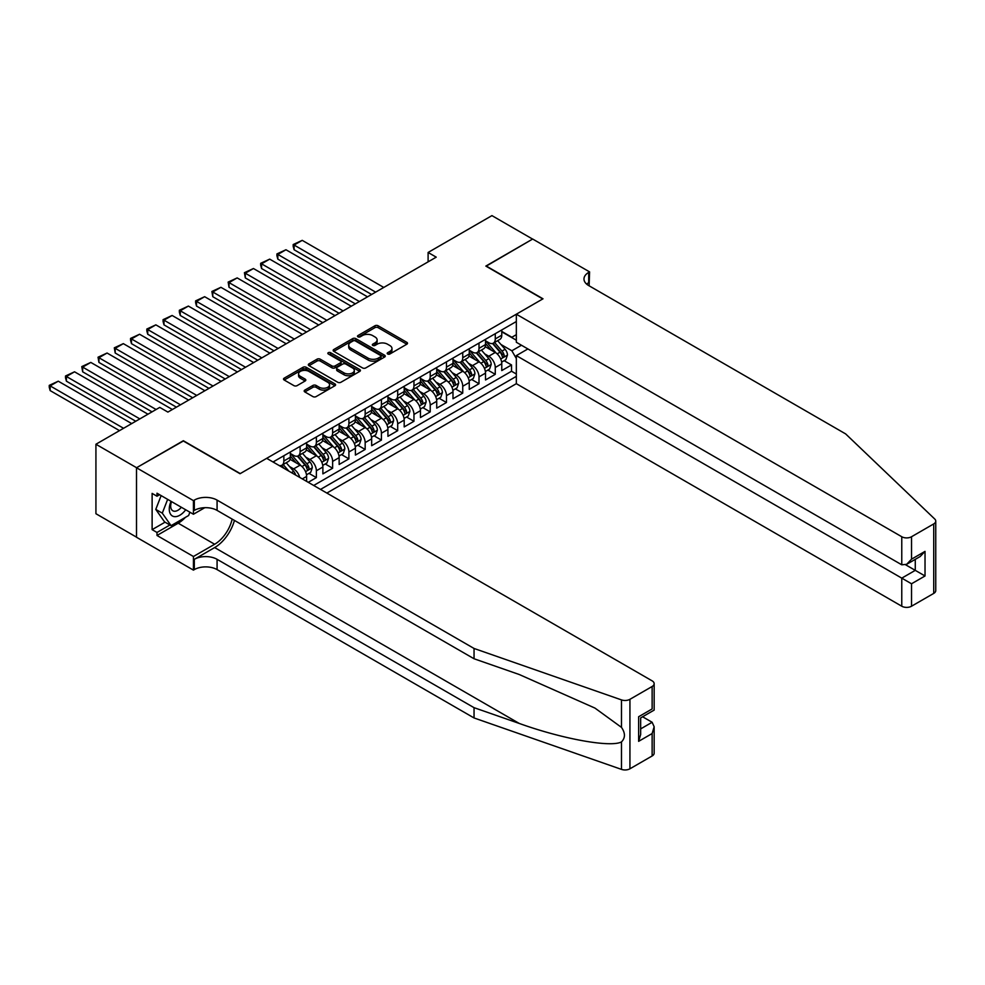 <?xml version="1.0" encoding="UTF-8"?>
<svg xmlns="http://www.w3.org/2000/svg" width="985" height="985" viewBox="0 0 985 985"><rect width="100%" height="100%" fill="white"/><g stroke="black" fill="none" stroke-linecap="round" stroke-linejoin="round"><path stroke-width="1.48" d="M387.659 353.997A1.576 0.911 0 0 0 389.888 353.997L406.854 344.196A2.253 1.305 0 0 0 407.507 343.285A2.253 1.305 0 0 0 406.854 342.361L378.117 325.764A2.253 1.305 0 0 0 374.928 325.764L357.961 335.565A1.576 0.911 0 0 0 357.493 336.205A1.576 0.911 0 0 0 357.961 336.845A1.576 0.911 0 0 0 360.202 336.845L362.394 335.577A7.227 4.174 0 0 1 372.613 335.577L375.002 336.969A7.227 4.174 0 0 1 377.12 339.911A7.227 4.174 0 0 1 375.002 342.866L372.81 344.134A1.576 0.911 0 0 0 372.342 344.775A1.576 0.911 0 0 0 372.81 345.427A1.576 0.911 0 0 0 375.039 345.427L377.243 344.159A7.227 4.174 0 0 1 387.45 344.159L389.851 345.538A7.227 4.174 0 0 1 391.968 348.481A7.227 4.174 0 0 1 389.851 351.436L387.659 352.704A1.576 0.911 0 0 0 387.191 353.344A1.576 0.911 0 0 0 387.659 353.997L387.659 352.704M304.845 390.097A2.253 1.305 0 0 0 304.18 391.02A2.253 1.305 0 0 0 304.845 391.944L312.91 396.598A2.253 1.305 0 0 0 316.099 396.598L334.937 385.726A2.253 1.305 0 0 0 335.589 384.803A2.253 1.305 0 0 0 334.937 383.879L306.2 367.282A2.253 1.305 0 0 0 303.011 367.282L284.173 378.166A2.253 1.305 0 0 0 283.508 379.09A2.253 1.305 0 0 0 284.173 380.001L293.912 385.627A2.253 1.305 0 0 0 297.101 385.627L305.165 380.973A2.253 1.305 0 0 0 305.818 380.05A2.253 1.305 0 0 0 305.165 379.127L300.339 376.344A6.033 3.484 0 0 1 298.566 373.881A6.033 3.484 0 0 1 302.296 370.656A6.033 3.484 0 0 1 308.871 371.407L327.796 382.328A6.033 3.484 0 0 1 329.556 384.803A6.033 3.484 0 0 1 325.826 388.016A6.033 3.484 0 0 1 319.251 387.265L316.099 385.443A2.253 1.305 0 0 0 312.91 385.443L304.845 390.097L304.845 391.944L312.91 387.327L312.91 385.443M183.345 441.009L136.583 467.715L95.927 444.247L95.927 513.727L136.509 537.157M183.345 440.726L240.266 473.588L542.76 298.947L485.839 266.085L532.589 239.084L491.934 215.617L428.106 252.468L428.106 261.85M95.927 444.247L159.755 407.396L167.893 412.087L436.232 257.159L428.106 252.468M362.554 367.934A2.253 1.305 0 0 0 365.743 367.934L384.581 357.062A2.253 1.305 0 0 0 385.246 356.139A2.253 1.305 0 0 0 384.581 355.216L355.844 338.631A2.253 1.305 0 0 0 352.655 338.631L333.817 349.503A2.253 1.305 0 0 0 333.152 350.426A2.253 1.305 0 0 0 333.817 351.349L362.554 367.934M328.941 354.329A1.576 0.911 0 0 1 330.541 354.563L330.541 352.679L359.759 369.547A2.253 1.305 0 0 1 360.424 370.471A2.253 1.305 0 0 1 359.759 371.394L340.921 382.266A2.253 1.305 0 0 1 337.732 382.266L308.995 365.669L308.995 363.834A2.253 1.305 0 0 0 308.33 364.758A2.253 1.305 0 0 0 308.995 365.669M308.995 363.834L317.059 359.18A2.253 1.305 0 0 1 320.248 359.18L331.896 365.903A2.253 1.305 0 0 0 335.097 365.903L340.441 362.812A2.253 1.305 0 0 0 341.106 361.901A2.253 1.305 0 0 0 340.441 360.978L328.313 353.972A1.576 0.911 0 0 1 327.845 353.319A1.576 0.911 0 0 1 328.818 352.482A1.576 0.911 0 0 1 330.541 352.679M308.243 482.318L316.37 477.627L308.97 473.354M305.781 457.151L309.869 459.502A9.197 5.307 60 0 1 316.37 470.768L322.883 467.013L322.883 473.871L332.635 468.232L325.235 463.96M322.046 447.756L326.133 450.12A9.197 5.307 60 0 1 332.635 461.386L339.148 457.631L339.148 464.477L348.899 458.85L341.5 454.577M338.311 438.374L342.398 440.726A9.197 5.307 60 0 1 348.899 451.992L355.4 448.237L355.4 455.095L365.164 449.456L357.764 445.183M354.575 428.98L358.663 431.331A9.197 5.307 60 0 1 365.164 442.61L371.665 438.842L371.665 445.7L381.429 440.073L374.029 435.801M370.84 419.585L374.928 421.949A9.197 5.307 60 0 1 381.429 433.215L387.93 429.46L387.93 436.318L397.694 430.679L390.294 426.406M387.105 410.203L391.18 412.555A9.197 5.307 60 0 1 397.694 423.821L404.195 420.066L404.195 426.924L413.959 421.285L406.559 417.012M403.37 400.809L407.445 403.173A9.197 5.307 60 0 1 413.959 414.439L420.46 410.683L420.46 417.529L430.223 411.902L422.824 407.63M419.635 391.427L423.71 393.778A9.197 5.307 60 0 1 430.223 405.044L436.724 401.289L436.724 408.147L446.476 402.508L439.076 398.236M435.887 382.032L439.975 384.384A9.197 5.307 60 0 1 446.476 395.662L452.989 391.895L452.989 398.753L462.741 393.126L455.341 388.853M452.152 372.638L456.24 375.002A9.197 5.307 60 0 1 462.741 386.268L469.254 382.512L469.254 389.37L479.005 383.731L471.606 379.459M468.417 363.256L472.504 365.607A9.197 5.307 60 0 1 479.005 376.873L485.519 373.118L485.519 379.976L495.27 374.337L495.27 367.491A9.197 5.307 -120 0 0 488.769 356.225L484.682 353.861M487.87 370.065L495.27 374.337M306.618 481.382L306.618 476.408A9.197 5.307 -120 0 0 300.117 465.142L290.058 459.33M299.723 477.405A9.197 5.307 60 0 0 293.604 468.897L289.528 466.533M322.883 467.013A9.197 5.307 -120 0 0 316.37 455.747L306.323 449.948M339.148 457.631A9.197 5.307 -120 0 0 332.635 446.365L322.575 440.554M355.4 448.237A9.197 5.307 -120 0 0 348.899 436.971L338.84 431.159M371.665 438.842A9.197 5.307 -120 0 0 365.164 427.576L355.105 421.777M387.93 429.46A9.197 5.307 -120 0 0 381.429 418.194L371.37 412.383M404.195 420.066A9.197 5.307 -120 0 0 397.694 408.8L387.634 403M420.46 410.683A9.197 5.307 -120 0 0 413.959 399.417L403.899 393.606M436.724 401.289A9.197 5.307 -120 0 0 430.223 390.023L420.164 384.212M452.989 391.895A9.197 5.307 -120 0 0 446.476 380.629L436.429 374.829M469.254 382.512A9.197 5.307 -120 0 0 462.741 371.246L452.681 365.435M485.519 373.118A9.197 5.307 -120 0 0 479.005 361.852L468.946 356.053M326.86 493.066L516.337 383.682L901.767 606.218L901.767 578.146L915.274 570.352L915.274 559.345M320.519 489.41L516.337 376.356M516.337 321.529L273.03 461.99M290.353 453.494L293.604 455.378A9.197 5.307 60 0 0 298.209 455.833L304.71 452.078A9.197 5.307 -120 0 0 306.618 447.867L306.618 442.597M306.618 444.1L309.869 445.983A9.197 5.307 60 0 0 314.474 446.439L320.975 442.684A9.197 5.307 -120 0 0 322.883 438.473L322.883 433.215M322.883 434.717L326.133 436.589A9.197 5.307 60 0 0 330.738 437.044L337.239 433.289A9.197 5.307 -120 0 0 339.148 429.078L339.148 423.821M339.148 425.323L342.398 427.207A9.197 5.307 60 0 0 346.991 427.662L353.504 423.907A9.197 5.307 -120 0 0 355.4 419.696L355.4 414.439M355.4 415.941L358.663 417.812A9.197 5.307 60 0 0 363.256 418.268L369.769 414.513A9.197 5.307 -120 0 0 371.665 410.302L371.665 405.044M371.665 406.546L374.928 408.43A9.197 5.307 60 0 0 379.52 408.886L386.021 405.13A9.197 5.307 -120 0 0 387.93 400.92L387.93 395.65M387.93 397.152L391.18 399.036A9.197 5.307 60 0 0 395.785 399.491L402.286 395.736A9.197 5.307 -120 0 0 404.195 391.525L404.195 386.268M404.195 387.77L407.445 389.641A9.197 5.307 60 0 0 412.05 390.097L418.551 386.342A9.197 5.307 -120 0 0 420.46 382.131L420.46 376.873M420.46 378.375L423.71 380.259A9.197 5.307 60 0 0 428.315 380.715L434.816 376.959A9.197 5.307 -120 0 0 436.724 372.749L436.724 367.491M436.724 368.993L439.975 370.865A9.197 5.307 60 0 0 444.58 371.32L451.081 367.565A9.197 5.307 -120 0 0 452.989 363.354L452.989 358.097M452.989 359.599L456.24 361.483A9.197 5.307 60 0 0 460.845 361.938L467.346 358.183A9.197 5.307 -120 0 0 469.254 353.972L469.254 348.702M469.254 350.204L472.504 352.088A9.197 5.307 60 0 0 477.097 352.544L483.61 348.788A9.197 5.307 -120 0 0 485.519 344.578L485.519 339.32M313.698 485.47L511.535 371.246L511.535 364.955L501.771 370.582L501.771 363.736A9.197 5.307 -120 0 0 495.27 352.47L485.211 346.658M485.519 340.822L488.769 342.694A9.197 5.307 -120 0 0 493.362 343.149A9.197 5.307 -120 0 0 495.27 338.938L495.27 333.681M493.362 343.149L499.875 339.394A9.197 5.307 -120 0 0 501.771 335.183L501.771 329.926M274.089 462.605L274.089 461.386M283.852 455.747L283.852 461.005A9.197 5.307 60 0 1 281.944 465.215A9.197 5.307 60 0 1 279.112 465.499M281.944 465.215L288.445 461.46A9.197 5.307 -120 0 0 290.353 457.249L290.353 451.992M300.117 446.353L300.117 451.623A9.197 5.307 60 0 1 298.209 455.833M316.37 436.971L316.37 442.228A9.197 5.307 60 0 1 314.474 446.439M332.635 427.576L332.635 432.834A9.197 5.307 60 0 1 330.738 437.044M348.899 418.194L348.899 423.452A9.197 5.307 60 0 1 346.991 427.662M365.164 408.8L365.164 414.057A9.197 5.307 60 0 1 363.256 418.268M381.429 399.405L381.429 404.675A9.197 5.307 60 0 1 379.52 408.886M397.694 390.023L397.694 395.281A9.197 5.307 60 0 1 395.785 399.491M413.959 380.629L413.959 385.886A9.197 5.307 60 0 1 412.05 390.097M430.223 371.246L430.223 376.504A9.197 5.307 60 0 1 428.315 380.715M446.476 361.852L446.476 367.11A9.197 5.307 60 0 1 444.58 371.32M462.741 352.458L462.741 357.727A9.197 5.307 60 0 1 460.845 361.938M479.005 343.075L479.005 348.333A9.197 5.307 60 0 1 477.097 352.544M479.005 376.873L479.005 383.731M462.741 386.268L462.741 393.126M446.476 395.662L446.476 402.508M430.223 405.044L430.223 411.902M413.959 414.439L413.959 421.285M397.694 423.821L397.694 430.679M381.429 433.215L381.429 440.073M365.164 442.61L365.164 449.456M348.899 451.992L348.899 458.85M332.635 461.386L332.635 468.232M316.37 470.768L316.37 477.627M516.337 358.515L511.855 350.771L500.946 344.479M511.855 350.771L521.459 345.23M501.771 331.81L516.337 340.207M501.771 331.428L511.855 337.252L516.337 334.666M504.135 360.682L511.535 364.955M511.535 371.246L516.337 374.017M388.287 354.218L389.851 353.319A7.227 4.174 0 0 0 391.968 350.364L391.968 348.481M377.12 339.911L377.12 341.795A7.227 4.174 0 0 1 375.002 344.738L373.438 345.649M406.817 344.221L378.117 327.648A2.253 1.305 0 0 0 374.928 327.648L358.589 337.079M384.581 355.216L384.581 357.062L355.844 340.502A2.253 1.305 0 0 0 352.655 340.502L333.841 351.362M380.592 356.779A1.576 0.911 0 0 0 381.047 356.139A1.576 0.911 0 0 0 380.592 355.487L355.363 340.933A1.576 0.911 0 0 0 353.135 340.933L350.82 342.263A7.227 4.174 0 0 0 348.702 345.218A7.227 4.174 0 0 0 350.82 348.161L368.058 358.121A7.227 4.174 0 0 0 378.277 358.121L380.592 356.779L380.592 358.663A1.576 0.911 0 0 0 381.047 358.011L381.047 356.139M348.702 345.218L348.702 347.089A7.227 4.174 0 0 0 350.82 350.044L350.82 348.161M380.592 358.663L378.277 359.993A7.227 4.174 0 0 1 368.058 359.993L350.82 350.044M309.019 365.694L317.059 361.052L317.059 359.18M341.106 361.901L341.106 363.773A2.253 1.305 0 0 1 340.441 364.696L335.097 367.787A2.253 1.305 0 0 1 331.896 367.787L320.248 361.052A2.253 1.305 0 0 0 317.059 361.052M330.541 354.563L359.722 371.407M343.999 372.884A6.033 3.484 0 0 0 350.574 373.647A6.033 3.484 0 0 0 354.304 370.422A6.033 3.484 0 0 0 352.531 367.959L345.87 364.105A2.253 1.305 0 0 0 342.681 364.105L337.326 367.196A2.253 1.305 0 0 0 336.673 368.119A2.253 1.305 0 0 0 337.326 369.043L343.999 372.884L343.999 374.768A6.033 3.484 0 0 0 350.574 375.519A6.033 3.484 0 0 0 354.304 372.305L354.304 370.422M336.673 368.119L336.673 369.991A2.253 1.305 0 0 0 337.326 370.914L337.326 369.043M343.999 374.768L337.326 370.914M329.556 384.803L329.556 386.674A6.033 3.484 0 0 1 325.826 389.9A6.033 3.484 0 0 1 319.251 389.137L316.099 387.327A2.253 1.305 0 0 0 312.91 387.327M298.566 373.881L298.566 375.753A6.033 3.484 0 0 0 300.339 378.215L300.339 376.344M305.128 380.986L300.339 378.215M334.9 385.738L306.2 369.166A2.253 1.305 0 0 0 303.011 369.166L284.197 380.025L284.173 378.166M501.636 362.123L505.847 359.697L507.472 354.994A6.095 3.521 -120 0 0 505.096 349.281L497.659 340.675M375.654 292.139L294.096 245.043L302.223 240.352L383.781 287.448M496.169 353.061L487.366 342.854A17.595 10.158 -120 0 0 485.519 340.921M294.096 249.747L293.198 246.41L293.198 244.526L294.096 245.043L294.096 249.747L371.591 294.478M491.343 350.192L486.418 344.491A14.603 8.434 -120 0 0 485.519 343.506M492.537 343.482L500.048 352.187A6.095 3.521 60 0 1 502.227 356.385C503.138 357.617 503.791 357.235 504.172 355.265A6.095 3.521 -120 0 0 502.005 351.066L494.568 342.46M492.98 343.346L501.057 352.692A3.103 1.798 60 0 1 501.833 353.91L504.172 355.265M502.227 356.385L502.67 357.112M293.198 244.526L302.223 240.352M171.045 501.328A14.947 8.631 120 0 0 174.554 516.645A14.947 8.631 120 0 0 185.709 509.787M171.55 501.624A10.232 5.91 120 0 0 172.806 510.772A10.232 5.91 120 0 0 174.296 511.24A10.232 5.91 120 0 0 181.363 507.275M189.908 512.212L188.627 515.512L171.07 525.658L164.557 521.902L155.778 509.405L161.134 495.603M171.07 525.658L162.291 513.16L167.647 499.358M155.778 509.405L162.291 513.16M527.874 348.949L516.337 355.61L911.531 583.773L911.531 606.218L933.731 593.401L933.731 523.921A6.895 3.989 0 0 0 935.75 521.102A6.895 3.989 0 0 0 934.753 519.033L845.659 433.917L588.698 285.564A16.105 9.296 180 0 1 583.982 278.989A16.105 9.296 180 0 1 588.698 272.414L589.596 271.897L532.676 239.035L486.085 266.221M516.337 355.61L516.337 383.682M486.085 265.938L543.006 298.8L516.337 314.203L901.767 536.739A6.895 3.989 0 0 0 911.531 536.739L933.731 523.921M589.596 271.897L589.104 285.798M516.337 314.203L516.337 342.275L901.767 564.811L901.767 536.739M935.75 521.102L935.75 590.581A6.895 3.989 180 0 1 933.731 593.401M911.531 606.218A6.895 3.989 180 0 1 901.767 606.218M586.678 284.136A16.105 9.296 180 0 1 588.698 282.695L588.698 272.414M905.671 564.811L925.026 575.979L911.531 583.773M911.531 536.739L911.531 559.172L906.656 564.319L901.767 564.811M911.531 559.172L925.026 551.378L920.15 556.537L906.656 564.319M652.132 755.975L652.132 733.542L654.151 726.733L654.151 753.168A6.895 3.989 180 0 1 652.132 755.975L629.932 768.792A6.895 3.989 180 0 1 621.486 769.383L474.044 717.954L474.044 707.673L217.082 559.32A16.105 9.296 -0 0 0 194.316 559.32L214.644 547.574A29.956 17.299 120 0 0 234.442 520.412M474.044 707.673L519.255 723.446C562.46 739.021 610.737 747.738 621.486 741.914C625.401 737.9 625.401 733.062 621.486 727.386L594.952 708.092L519.255 674.516L474.044 658.756L217.082 510.39A16.105 9.296 -0 0 0 194.316 510.39L194.316 500.109L193.429 500.626L136.509 467.764L183.099 440.861L240.02 473.723L266.689 458.333L652.132 680.857A6.895 3.989 -0 0 1 654.151 683.676A6.895 3.989 -0 0 1 652.132 686.496L629.932 699.313L629.932 768.792M474.044 717.954L217.082 569.601A16.105 9.296 -0 0 0 194.316 569.601L193.429 570.118L136.509 537.256L136.509 467.764M474.044 658.756L474.044 648.462L217.082 500.109A16.105 9.296 -0 0 0 194.316 500.109M621.486 727.386L621.486 699.904L474.044 648.462M185.389 517.384A25.881 14.935 -60 0 1 178.223 523.207L156.997 535.471L156.997 532.466L169.925 524.993M159.595 494.716L156.997 496.218L152.121 493.399L152.121 529.647L156.997 532.466M156.997 496.218L156.997 493.214L193.429 514.244L193.429 500.626M193.429 570.118L193.429 556.5L214.644 544.249A25.881 14.935 120 0 0 232.165 519.095M156.997 535.471L193.429 556.5M642.602 716.772L652.132 722.276L654.151 726.733M204.781 507.694L193.429 514.244M621.486 699.904A6.895 3.989 -0 0 0 629.932 699.313M152.121 529.647L165.049 522.173M652.132 733.542L638.637 741.336L640.656 734.527L640.656 717.893L654.151 710.099L654.151 683.676M638.637 741.336L638.637 716.735C641.26 718.25 641.26 718.25 638.637 716.735L652.132 708.941C654.766 710.456 654.766 710.456 652.132 708.941L652.132 686.496M485.371 371.505L489.582 369.079L491.207 364.388A6.095 3.521 -120 0 0 488.831 358.663L481.394 350.057M359.39 301.521L277.832 254.438L285.958 249.747L367.516 296.83M479.917 362.443L471.101 352.248A17.595 10.158 -120 0 0 469.254 350.315M277.832 259.129L276.933 255.804L276.933 253.921L277.832 254.438L277.832 259.129L355.326 303.873M475.078 359.587L470.153 353.874A14.603 8.434 -120 0 0 469.254 352.901M476.272 352.876L483.795 361.581A6.095 3.521 60 0 1 485.962 365.78C486.873 366.999 487.526 366.629 487.92 364.647A6.095 3.521 -120 0 0 485.74 360.448L478.316 351.842M476.715 352.728L484.792 362.086A3.103 1.798 60 0 1 485.568 363.293L487.92 364.647M485.962 365.78L486.405 366.494M276.933 253.921L285.958 249.747M469.119 380.899L473.317 378.474L474.942 373.783A6.095 3.521 -120 0 0 472.566 368.058L465.142 359.451M343.125 310.915L261.567 263.832L269.693 259.129L351.263 306.224M463.652 371.837L454.836 361.63A17.595 10.158 -120 0 0 452.989 359.697M261.567 268.523L260.668 265.187L260.668 263.315L261.567 263.832L261.567 268.523L339.062 313.267M458.813 368.969L453.888 363.268A14.603 8.434 -120 0 0 452.989 362.283M460.007 362.258L467.53 370.963A6.095 3.521 60 0 1 469.697 375.162C470.621 376.393 471.261 376.011 471.655 374.041A6.095 3.521 -120 0 0 469.476 369.843L462.051 361.236M460.451 362.123L468.528 371.468A3.103 1.798 60 0 1 469.316 372.687L471.655 374.041M469.697 375.162L470.14 375.888M260.668 263.315L269.693 259.129M452.854 390.294L457.052 387.868L458.678 383.165A6.095 3.521 -120 0 0 456.301 377.44L448.877 368.846M326.86 320.31L245.302 273.214L253.44 268.523L334.998 315.606M447.387 381.232L438.571 371.025A17.595 10.158 -120 0 0 436.724 369.092M245.302 277.905L244.415 272.697L245.302 273.214L245.302 277.905L322.797 322.649M442.548 378.363L437.623 372.662A14.603 8.434 -120 0 0 436.724 371.677M443.742 371.653L451.265 380.358A6.095 3.521 60 0 1 453.432 384.556C454.356 385.775 454.996 385.406 455.39 383.424A6.095 3.521 -120 0 0 453.211 379.225L445.786 370.631M444.186 371.517L452.263 380.863A3.103 1.798 60 0 1 453.051 382.082L455.39 383.424M453.432 384.556L453.876 385.283M244.415 272.697L253.44 268.523M436.589 399.676L440.787 397.25L442.413 392.559A6.095 3.521 -120 0 0 440.036 386.834L432.612 378.228M310.595 329.692L229.037 282.609L237.176 277.905L318.734 325.001M431.122 390.614L422.306 380.419A17.595 10.158 -120 0 0 420.46 378.474M229.037 287.3L228.151 282.092L229.037 282.609L229.037 287.3L306.532 332.043M426.283 387.758L421.358 382.045A14.603 8.434 -120 0 0 420.46 381.072M427.478 381.047L435.001 389.74A6.095 3.521 60 0 1 437.168 393.938C438.091 395.17 438.744 394.788 439.125 392.818A6.095 3.521 -120 0 0 436.946 388.619L429.522 380.013M427.921 380.899L435.998 390.257A3.103 1.798 60 0 1 436.786 391.464L439.125 392.818M437.168 393.938L437.611 394.665M228.151 282.092L237.176 277.905M420.324 409.07L424.523 406.645L426.148 401.942A6.095 3.521 -120 0 0 423.772 396.229L416.347 387.622M294.343 339.086L212.772 291.991L220.911 287.3L302.469 334.395M414.857 400.008L406.042 389.801A17.595 10.158 -120 0 0 404.195 387.868M212.772 296.694L211.886 291.474L212.772 291.991L212.772 296.694L290.267 341.426M410.031 397.14L405.094 391.439A14.603 8.434 -120 0 0 404.195 390.454M411.225 390.429L418.736 399.134A6.095 3.521 60 0 1 420.915 403.333C421.826 404.564 422.479 404.182 422.861 402.212A6.095 3.521 -120 0 0 420.693 398.014L413.257 389.407M411.656 390.294L419.733 399.639A3.103 1.798 60 0 1 420.521 400.858L422.861 402.212M420.915 403.333L421.358 404.059M211.886 291.474L220.911 287.3M404.059 418.453L408.258 416.027L409.883 411.336A6.095 3.521 -120 0 0 407.519 405.611L400.082 397.004M278.078 348.468L196.52 301.385L204.646 296.694L286.204 343.777M398.593 409.391L389.777 399.196A17.595 10.158 -120 0 0 387.93 397.263M196.52 306.076L195.621 302.752L195.621 300.868L196.52 301.385L196.52 306.076L274.002 350.82M393.766 406.534L388.829 400.821A14.603 8.434 -120 0 0 387.93 399.848M394.96 399.824L402.471 408.529A6.095 3.521 60 0 1 404.65 412.727C405.561 413.946 406.214 413.577 406.596 411.595A6.095 3.521 -120 0 0 404.429 407.396L396.992 398.79M395.404 399.676L403.481 409.034A3.103 1.798 60 0 1 404.256 410.24L406.596 411.595M404.65 412.727L405.094 413.441M195.621 300.868L204.646 296.694M387.794 427.847L391.993 425.421L393.618 420.73A6.095 3.521 -120 0 0 391.254 415.005L383.818 406.399M261.813 357.863L180.255 310.78L188.381 306.076L269.939 353.172M382.328 418.785L373.524 408.578A17.595 10.158 -120 0 0 371.665 406.645M180.255 315.471L179.356 312.134L179.356 310.263L180.255 310.78L180.255 315.471L257.75 360.214M377.501 415.916L372.564 410.216A14.603 8.434 -120 0 0 371.665 409.231M378.696 409.206L386.206 417.911A6.095 3.521 60 0 1 388.385 422.109C389.297 423.341 389.949 422.959 390.331 420.989A6.095 3.521 -120 0 0 388.164 416.79L380.727 408.184M379.139 409.07L387.216 418.416A3.103 1.798 60 0 1 387.991 419.635L390.331 420.989M388.385 422.109L388.829 422.836M179.356 310.263L188.381 306.076M371.53 437.241L375.741 434.816L377.366 430.113A6.095 3.521 -120 0 0 374.989 424.387L367.553 415.793M245.548 367.257L163.99 320.162L172.116 315.471L253.674 362.554M366.063 428.179L357.26 417.972A17.595 10.158 -120 0 0 355.4 416.039M163.99 324.865L163.091 321.529L163.091 319.645L163.99 320.162L163.99 324.865L241.485 369.597M361.236 425.311L356.311 419.61A14.603 8.434 -120 0 0 355.4 418.625M362.431 418.6L369.941 427.305A6.095 3.521 60 0 1 372.121 431.504C373.032 432.723 373.684 432.353 374.066 430.371A6.095 3.521 -120 0 0 371.899 426.173L364.462 417.578M362.874 418.465L370.951 427.81A3.103 1.798 60 0 1 371.727 429.029L374.066 430.371M372.121 431.504L372.564 432.23M163.091 319.645L172.116 315.471M355.265 446.624L359.476 444.198L361.101 439.507A6.095 3.521 -120 0 0 358.725 433.782L351.288 425.175M229.283 376.639L147.725 329.556L155.852 324.853L237.41 371.948M349.81 437.562L340.995 427.367A17.595 10.158 -120 0 0 339.148 425.421M147.725 334.247L146.827 330.911L146.827 329.039L147.725 329.556L147.725 334.247L225.22 378.991M344.972 434.705L340.047 428.992A14.603 8.434 -120 0 0 339.148 428.019M346.166 427.995L353.689 436.687A6.095 3.521 60 0 1 355.856 440.886C356.767 442.117 357.42 441.736 357.814 439.766A6.095 3.521 -120 0 0 355.634 435.567L348.21 426.961M346.609 427.847L354.686 437.205A3.103 1.798 60 0 1 355.462 438.411L357.814 439.766M355.856 440.886L356.299 441.612M146.827 329.039L155.852 324.853M339.012 456.018L343.211 453.592L344.836 448.889A6.095 3.521 -120 0 0 342.46 443.176L335.035 434.57M213.019 386.034L131.461 338.938L139.587 334.247L221.157 381.343M333.546 446.956L324.73 436.749A17.595 10.158 -120 0 0 322.883 434.816M131.461 343.642L130.562 340.305L130.562 338.421L131.461 338.938L131.461 343.642L208.955 388.373M328.707 444.087L323.782 438.387A14.603 8.434 -120 0 0 322.883 437.402M329.901 437.377L337.424 446.082A6.095 3.521 60 0 1 339.591 450.28C340.514 451.512 341.155 451.13 341.549 449.16A6.095 3.521 -120 0 0 339.369 444.961L331.945 436.355M330.344 437.241L338.421 446.587A3.103 1.798 60 0 1 339.209 447.806L341.549 449.16M339.591 450.28L340.034 451.007M130.562 338.421L139.587 334.247M322.748 465.4L326.946 462.975L328.571 458.284A6.095 3.521 -120 0 0 326.195 452.558L318.771 443.952M196.754 395.416L115.196 348.333L123.334 343.642L204.892 390.725M317.281 456.338L308.465 446.143A17.595 10.158 -120 0 0 306.618 444.21M115.196 353.024L114.309 347.816L115.196 348.333L115.196 353.024L192.691 397.768M312.442 453.482L307.517 447.769A14.603 8.434 -120 0 0 306.618 446.796M313.636 446.771L321.159 455.476A6.095 3.521 60 0 1 323.326 459.675C324.25 460.894 324.89 460.524 325.284 458.542A6.095 3.521 -120 0 0 323.105 454.344L315.68 445.737M314.08 446.624L322.157 455.981A3.103 1.798 60 0 1 322.945 457.188L325.284 458.542M323.326 459.675L323.769 460.389M114.309 347.816L123.334 343.642M306.483 474.795L310.681 472.369L312.307 467.678A6.095 3.521 -120 0 0 309.93 461.953L302.506 453.346M180.489 404.81L98.931 357.727L107.069 353.024L188.627 400.119M301.016 465.733L292.2 455.526A17.595 10.158 -120 0 0 290.353 453.592M98.931 362.418L98.044 357.21L98.931 357.727L98.931 362.418L176.426 407.162M296.177 462.876L291.252 457.163A14.603 8.434 -120 0 0 290.353 456.178M297.372 456.154L304.894 464.858A6.095 3.521 60 0 1 307.061 469.057C307.985 470.288 308.637 469.907 309.019 467.937A6.095 3.521 -120 0 0 306.84 463.738L299.415 455.132M297.815 456.018L305.892 465.363A3.103 1.798 60 0 1 306.68 466.582L309.019 467.937M307.061 469.057L307.505 469.783M98.044 357.21L107.069 353.024M295.722 475.09A6.095 3.521 -120 0 0 293.665 471.335L286.241 462.741M156.098 409.501L82.666 367.11L90.805 362.418L172.363 409.501M82.666 371.813L81.78 366.592L82.666 367.11L82.666 371.813L152.035 411.853M288.864 471.125L283.151 464.526M281.55 465.412L284.148 468.417M281.119 465.548L283.027 467.764M81.78 366.592L90.805 362.418M139.833 418.896L66.414 376.504L74.54 371.801L147.972 414.205M66.414 381.195L65.515 377.858L65.515 375.987L66.414 376.504L66.414 381.195L135.77 421.248M65.515 375.987L74.54 371.801M123.568 428.29L50.149 385.886L58.275 381.195L131.707 423.587M50.149 390.589L49.25 387.253L49.25 385.369L50.149 385.886L50.149 390.589L119.505 430.63M49.25 385.369L58.275 381.195M293.604 468.897L300.117 465.142M309.869 459.502L316.37 455.747M326.133 450.12L332.635 446.365M342.398 440.726L348.899 436.971M358.663 431.331L365.164 427.576M374.928 421.949L381.429 418.194M391.18 412.555L397.694 408.8M407.445 403.173L413.959 399.417M423.71 393.778L430.223 390.023M439.975 384.384L446.476 380.629M456.24 375.002L462.741 371.246M472.504 365.607L479.005 361.852M488.769 356.225L495.27 352.47M495.27 338.938L501.771 335.183M283.852 461.005L290.353 457.249M300.117 451.623L306.618 447.867M316.37 442.228L322.883 438.473M332.635 432.834L339.148 429.078M348.899 423.452L355.4 419.696M365.164 414.057L371.665 410.302M381.429 404.675L387.93 400.92M397.694 395.281L404.195 391.525M413.959 385.886L420.46 382.131M430.223 376.504L436.724 372.749M446.476 367.11L452.989 363.354M462.741 357.727L469.254 353.972M479.005 348.333L485.519 344.578M495.27 367.491L501.771 363.736M302.309 478.895L306.618 476.408M389.851 353.319L389.851 351.436M372.81 345.427L372.81 344.134M375.002 344.738L375.002 342.866M357.961 336.845L357.961 335.565M374.928 327.648L374.928 325.764M378.117 327.648L378.117 325.764M406.854 344.196L406.854 342.361M333.817 351.349L333.817 349.503M352.655 340.502L352.655 338.631M355.844 340.502L355.844 338.631M368.058 359.993L368.058 358.121M378.277 359.993L378.277 358.121M320.248 361.052L320.248 359.18M331.896 367.787L331.896 365.903M335.097 367.787L335.097 365.903M340.441 364.696L340.441 362.812M359.759 371.394L359.759 369.547M316.099 387.327L316.099 385.443M319.251 389.137L319.251 387.265M305.165 380.973L305.165 379.127M303.011 369.166L303.011 367.282M306.2 369.166L306.2 367.282M334.937 385.726L334.937 383.879M500.712 358.996L507.423 355.117M487.366 342.854L488.203 342.374M502.005 351.066L505.096 349.281M497.142 353.861L500.048 352.187M925.026 551.378L925.026 575.979M519.255 723.446L214.644 547.574M217.082 510.39L217.082 500.109M217.082 559.32L217.082 569.601M621.486 769.383L621.486 741.914M194.316 559.32L194.316 569.601M178.223 523.207L214.644 544.249M640.656 728.9L652.132 722.276M484.448 368.39L491.17 364.512M471.101 352.248L471.938 351.756M485.74 360.448L488.831 358.663M480.877 363.256L483.795 361.581M468.183 377.772L474.905 373.894M454.836 361.63L455.673 361.15M469.476 369.843L472.566 368.058M464.625 372.65L467.53 370.963M451.918 387.167L458.641 383.288M438.571 371.025L439.409 370.545M453.211 379.225L456.301 377.44M448.36 382.032L451.265 380.358M435.653 396.549L442.376 392.67M422.306 380.419L423.144 379.927M436.946 388.619L440.036 386.834M432.095 391.427L435.001 389.74M419.388 405.943L426.111 402.065M406.042 389.801L406.879 389.321M420.693 398.014L423.772 396.229M415.83 400.809L418.736 399.134M403.136 415.338L409.846 411.459M389.777 399.196L390.614 398.703M404.429 407.396L407.519 405.611M399.565 410.203L402.471 408.529M386.871 424.72L393.581 420.841M373.524 408.578L374.362 408.098M388.164 416.79L391.254 415.005M383.3 419.598L386.206 417.911M370.606 434.114L377.317 430.236M357.26 417.972L358.097 417.492M371.899 426.173L374.989 424.387M367.036 428.98L369.941 427.305M354.341 443.496L361.052 439.618M340.995 427.367L341.832 426.874M355.634 435.567L358.725 433.782M350.771 438.374L353.689 436.687M338.077 452.891L344.799 449.012M324.73 436.749L325.567 436.269M339.369 444.961L342.46 443.176M334.518 447.756L337.424 446.082M321.812 462.285L328.534 458.407M308.465 446.143L309.302 445.651M323.105 454.344L326.195 452.558M318.254 457.151L321.159 455.476M305.547 471.667L312.27 467.789M292.2 455.526L293.037 455.045M306.84 463.738L309.93 461.953M301.989 466.545L304.894 464.858M291.449 472.628L293.665 471.335"/></g></svg>
